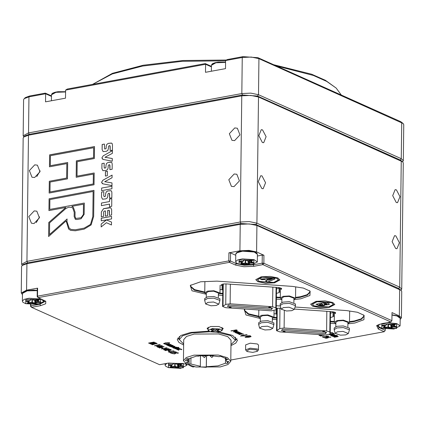 <?xml version="1.0" encoding="UTF-8"?>
<svg xmlns="http://www.w3.org/2000/svg" width="425" height="425" viewBox="0 0 425 425"><rect width="100%" height="100%" fill="white"/><g stroke="black" fill="none" stroke-linecap="round" stroke-linejoin="round"><path stroke-width="0.64" d="M92.576 84.389L112.476 73.334L143.151 65.211L182.984 60.488L226.451 60.042M273.801 64.781L311.637 74.221L325.417 80.309L336.186 88.065L326.756 81.462L313.331 75.443L276.516 65.997M341.286 95.014L336.186 88.065M225.59 60.807L182.208 61.322L142.471 66.061L112.269 73.977L92.608 84.384M401.992 161.346L400.265 160.002L257.492 96.034L242.473 94.998L29.166 134.358L24.475 136.483M225.59 60.568L227.274 59.532L242.941 56.642L257.959 57.683L400.733 121.651L403.187 123.526L258.947 58.645L251.287 57.067L242.255 57.492L225.59 60.568L225.494 68.622L205.498 72.314L205.594 64.26L65.615 90.095L65.514 98.148L45.518 101.835L45.613 93.782L28.953 96.858L24.198 98.642L23.614 99.71L23.173 135.761L28.512 132.908L241.814 93.548L250.846 93.118L258.506 94.701L401.274 158.668L403.309 160.661L402.634 161.803M24.198 98.642L25.362 97.612L29.633 96.007L45.3 93.118L51.468 95.88M65.615 90.095L67.293 89.059L205.275 63.591L211.443 66.353M403.309 160.661L403.75 124.605L403.187 123.526M23.816 136.919L23.173 135.761M51.457 96.401L45.613 93.782L45.3 93.118M211.438 66.879L205.594 64.26L205.275 63.591M262.565 129.875L261.285 129.694L258.846 135.692L262.406 142.529L263.686 142.71L266.124 136.712L262.565 129.875M396.408 189.842L395.133 189.662L392.695 195.659L396.254 202.502L397.534 202.677L399.967 196.685L396.408 189.842M262.002 175.897L260.722 175.716L258.288 181.714L261.848 188.551L263.123 188.732L265.561 182.734L262.002 175.897M395.845 235.864L394.57 235.689L392.132 241.682L395.691 248.524L396.971 248.705L399.41 242.707L395.845 235.864M36.784 176.603L40.152 170.85M36.221 222.626L39.589 216.877M234.743 127.952L229.357 133.694L231.96 140.319L234.589 140.606L239.976 134.863L237.373 128.238L234.743 127.952M34.77 164.852L29.383 170.6L31.987 177.225L34.616 177.512L40.003 171.769L37.4 165.144L34.77 164.852M234.18 173.974L228.793 179.717L231.397 186.341L234.026 186.628L239.413 180.885L236.81 174.261L234.18 173.974M34.207 210.88L28.82 216.623L31.423 223.247L34.053 223.534L39.44 217.791L36.837 211.167L34.207 210.88M101.24 220.83L111.552 218.928L111.584 216.362L101.272 218.264L101.24 220.83M109.538 201.567L101.458 203.06L101.426 205.626L109.507 204.133L109.475 206.699L111.706 206.29L111.802 198.624L109.565 199.038L109.549 201.572L101.469 203.065L101.437 205.626M101.607 190.655L111.918 188.753L111.95 186.182L101.639 188.084L101.607 190.655M105.411 176.077L107.302 175.727L107.355 171.238L105.469 171.588L105.411 176.077M94.047 184.769L94.191 172.964L77.015 176.136L77.196 161.707L94.366 158.541L94.509 146.593L49.603 154.881L49.454 166.828L66.81 163.625L66.635 178.048L49.279 181.252L49.135 193.056L94.047 184.769M107.004 219.985L106.043 220.123L101.203 224.039L101.166 226.955L106.441 222.679L111.478 224.968L111.515 222.036L106.457 219.916L101.214 224.044L101.177 226.945M101.347 211.947L101.288 216.867L103.519 216.452L103.578 211.91L104.279 211.129L105.416 210.917L105.352 216.118L107.578 215.703L107.642 210.508L108.773 210.295L109.422 210.768L109.368 215.374L111.6 214.965L111.663 209.679L110.707 207.703L109.448 207.607L103.53 208.702L101.347 211.947L101.299 216.867M111.026 190.713L107.69 190.968L106.245 191.919L105.628 193.715L105.602 195.829L105.097 196.462L104.359 196.6L103.774 195.803L103.822 191.675L101.591 192.084L101.532 197.131L102.531 199.192L105.745 198.9L107.254 197.986L107.817 196.164L107.838 194.31L108.439 193.386L109.14 193.253L109.629 194.082L109.576 198.193L111.812 197.784L111.871 192.599L111.562 191.144L110.84 190.644L107.679 190.963L106.229 191.914L105.628 193.715L105.613 195.835L105.108 196.467L104.061 196.578M102.834 183.812L111.961 185.608L111.993 182.909L104.704 181.677L112.057 177.762L112.088 175.073L102.877 180.258L101.58 182.272L102.834 183.812M111.377 162.217L108.04 162.467L106.59 163.423L105.974 165.213L105.947 167.328L105.442 167.965L104.704 168.098L104.12 167.307L104.173 163.173L101.942 163.588L101.878 168.629L102.882 170.696L106.096 170.404L107.605 169.49L108.168 167.668L108.189 165.814L108.789 164.884L109.485 164.757L109.974 165.58L109.926 169.697L112.157 169.283L112.221 164.103L111.908 162.648L111.185 162.143L108.03 162.462L106.579 163.418L105.974 165.213L105.958 167.333L105.458 167.965L104.407 168.077M103.132 159.407L112.258 161.208L112.29 158.509L105.002 157.277L112.354 153.356L112.386 150.673L103.174 155.853L101.883 157.866L103.132 159.407M106.207 146.126L106.181 148.24L105.676 148.872L104.64 148.989L104.407 144.086L102.175 144.5L102.112 149.542L103.116 151.608L106.33 151.316L107.838 150.402L108.402 148.58L108.423 146.726L109.023 145.796L109.719 145.669L110.208 146.498L110.16 150.609L112.391 150.195L112.455 145.015L112.142 143.56L111.419 143.055L108.263 143.374L106.813 144.33L106.207 146.126L106.192 148.245L105.687 148.877L104.64 148.989M65.886 207.448L48.779 222.466L48.604 236.486L66.141 220.92L68.606 228.985L70.555 230.329L75.315 230.748L84.177 229.112L91.12 224.947L93.659 216.421L93.978 190.336L49.066 198.767L48.923 210.572L65.875 207.442L48.79 222.472L48.615 236.475M22.243 265.402L21.601 264.244L26.94 261.391L240.247 222.025L249.278 221.6L256.939 223.183L399.707 287.151L401.742 289.143L401.067 290.286M401.742 289.143L403.283 162.961L402.719 161.877L258.48 97.001L250.819 95.418L241.788 95.848L28.48 135.208L23.731 136.993L23.141 138.061L21.601 264.244M400.419 289.829L398.692 288.485L255.924 224.517L240.901 223.476L27.598 262.841L22.902 264.961M23.731 136.993L24.889 135.963L29.166 134.358L242.473 94.998L257.492 96.034L400.265 160.002L402.719 161.877M93.978 190.342L49.077 198.773L48.933 210.566M66.151 220.926L68.616 228.99L70.561 230.334M75.825 218.45L81.085 217.765L83.337 214.492L83.465 204.202L71.798 206.348L73.366 207.283L75.05 212.171L75.002 216.442L75.815 218.445L81.095 217.77L83.337 214.492L83.449 204.197M71.798 206.348L72.197 206.502M49.475 234.579L67.076 218.96L66.948 221.515L69.217 228.188L70.975 229.399L75.342 229.776L84.203 228.14L90.53 224.384L92.825 216.585L93.118 191.468L49.9 199.58L49.794 209.445L84.309 203.065L84.171 214.333L81.074 218.742L77.042 219.486L75.39 219.374L74.162 216.601L74.216 212.335L72.781 208.101L71.777 207.437L68.717 207.198L65.923 208.489L49.619 222.859L49.486 234.584L67.076 218.976M75.384 219.369L74.152 216.601L74.205 212.33L72.771 208.096L71.788 207.442M49.783 209.44L84.309 203.065M93.128 191.473L92.809 216.58L90.52 224.379L84.192 228.14L75.331 229.771L70.98 229.399M111.605 143.124L108.274 143.379L106.824 144.335L106.218 146.131M109.953 145.69L110.171 150.609M104.407 144.096L102.186 144.505L102.122 149.547L103.121 151.608M112.386 150.684L103.19 155.858L101.894 157.872L102.696 159.274M105.012 157.282L112.29 158.509M109.724 164.778L109.937 169.697M104.173 163.179L101.952 163.593L101.888 168.635L102.887 170.696M112.088 175.089L102.887 180.264L101.596 182.272L102.398 183.68M104.715 181.682L111.993 182.915M109.374 193.279L109.586 198.193M103.822 191.68L101.602 192.089L101.543 197.136L102.537 199.197M110.713 207.703L103.541 208.707L101.363 211.953M109.172 210.327L109.379 215.374M105.416 210.917L105.363 216.113M106.441 222.679L111.478 224.968M66.81 163.625L66.645 178.054L49.289 181.257L49.146 193.056M94.509 146.604L49.613 154.886L49.47 166.828M94.191 172.975L77.015 176.136M76.171 177.262L76.373 160.894L93.543 157.728L93.665 147.73L50.437 155.699L50.325 165.702L67.671 162.499M50.315 165.697L67.671 162.493L67.469 178.867L50.113 182.07L50.007 191.935L93.224 183.956L93.341 174.101L76.16 177.268L76.357 160.889L93.532 157.723L93.654 147.725M93.341 174.101L93.224 183.956M49.996 191.93L93.208 183.951M107.355 171.248L105.48 171.594L105.421 176.077M111.95 186.192L101.649 188.089L101.623 190.655M111.802 198.634L109.576 199.043L109.549 201.572M109.517 204.138L109.485 206.699M111.584 216.367L101.283 218.269L101.251 220.83M220.989 285.329L221.377 284.755L223.083 284.027L226.089 283.889L278.412 287.502L281.647 288.692L281.18 289.489L281.196 288.145M206.343 294.275L191.978 290.785L190.315 285.43L200.669 281.78L216.957 281.159L292.49 286.376L303.477 288.102L310.144 291.189L309.926 295.492L300.911 298.796L293.909 299.641M295.534 297.994L300.257 297.346L307.424 295.115L310.043 292.118L309.496 290.663M295.54 297.42L300.263 296.772L307.195 294.663L310.027 291.832M276.261 308.417L280.898 308.13M295.056 307.015L346.476 310.563L357.462 312.29L364.129 315.377L363.912 319.68L354.896 322.984L347.894 323.829M349.52 322.182L354.243 321.534L361.409 319.303L364.028 316.306L363.481 314.851M349.525 321.608L354.248 320.96L361.181 318.851L364.013 316.019M222.158 329.731L223.173 328.605L218.944 326.485L210.694 326.512L207.134 328.413L208.123 329.561M207.246 328.031L208.133 328.791M208.664 331.155L190.628 332.43L180.853 335.474L177.283 339.559L178.898 342.449L183.632 345.068M179.286 339.671L177.762 338.029M172.088 352.692L170.893 352.718L171.833 353.143L171.28 353.244L169.74 352.553L175.153 352.288L175.504 352.001L173.809 351.836L176.04 351.9L176.317 352.144L175.557 352.479L170.893 352.718M168.22 350.848L169.591 351.108L168.22 350.848M169.267 349.138L164.209 349.977L163.524 349.483L165.431 348.978L169.177 348.824L169.267 349.138L164.209 349.977M161.325 347.756L162.69 348.017L161.325 347.756M162.35 346.04L157.292 346.88L156.607 346.386L158.514 345.881L162.265 345.727L162.35 346.04L157.292 346.88M154.796 344.08L152.426 344.797L151.985 344.595L153.877 343.772L150.801 344.064L156.219 343.065L157.17 343.618L154.286 343.974M178.798 350.227L178.054 350.104L178.798 350.227M176.731 349.515L180.386 348.84L180.768 349.01L180.296 349.1L181.305 349.212L176.731 349.515M168.603 345.876L172.258 345.201L173.342 345.727L169.958 346.481L169.575 346.311L172.545 345.594L168.603 345.876M176.688 347.151L174.505 347.342L173.416 347.963L172.715 347.666L174.027 347.177L176.688 347.151M170.611 344.728L166.669 345.01L170.329 344.335L171.248 344.712L168.024 345.615L167.647 345.445L170.643 344.856L170.616 344.579M169.463 342.784L169.713 343.002L169.102 343.113L168.018 342.778L166.026 343.023L164.374 343.575L165.091 343.852L164.496 343.963L163.604 343.538L165.522 342.848L169.463 342.784M250.304 335.75L240.428 335.994L250.304 335.75M242.245 334.103L238.956 334.422L242.617 333.747L242.994 333.917L242.526 334.007L243.536 334.119L242.25 333.912L239.339 334.597M236.948 332.982L240.46 332.786L236.252 333.211L238.489 332.403L235.009 332.653L238.122 331.739L238.521 331.914L236.018 332.568L239.456 332.334L236.948 332.802M234.701 330.831L233.856 330.56L230.95 330.836L236.369 329.837L237.293 330.374L236.337 330.751L233.856 330.56M324.429 336.871L323.234 336.903L324.179 337.328L323.627 337.429L322.081 336.738L327.505 336.473L327.856 336.186L326.156 336.016L328.397 336.085L328.674 336.324L327.909 336.664L323.234 336.903M337.508 336.17L338.257 336.536L334.587 337.216L333.567 336.712L337.508 336.17M334.475 334.81L335.219 335.176L331.553 335.856L330.528 335.352L334.475 334.81M330.246 332.573L332.78 332.637L330.241 332.743M281.876 299.513L276.372 299.131M222.721 295.423L218.365 295.125M335.862 323.701L330.358 323.319M276.707 319.611L272.351 319.313M260.328 318.463L245.963 314.973L244.301 309.618L245.092 309.017M276.293 305.713L280.325 305.995M230.956 345.642L235.758 343.145L237.442 340.292L232.645 335.442L219.683 332.042M230.78 360.017L384.269 331.691L378.245 328.993L376.656 325.624L381.884 323.664L390.883 322.007L262.836 264.632L253.837 266.294L243.902 266.762L235.477 265.025L229.452 262.326L38.144 297.633L45.783 301.33L45.661 303.779L40.529 305.66L31.53 307.317L159.577 364.692L168.576 363.03L186.054 363.943M189.508 365.447L192.961 366.998L194.443 366.722M274.529 282.822L265.487 283.247L257.816 281.663L255.776 279.677L261.125 276.813L270.167 276.388L277.838 277.971L279.873 279.963L274.529 282.822M329.433 307.344L320.392 307.769L312.726 306.191L310.686 304.199L316.035 301.341L325.077 300.911L332.748 302.494L334.783 304.486L329.433 307.344L320.397 307.578L312.726 305.995L310.691 304.103M320.716 334.698L316.96 334.443M330.23 333.896L333.508 333.296L334.443 333.859L332.35 334.544L329.168 334.714M336.584 335.787L332.207 336.148L335.617 335.357L337.275 335.453L336.255 335.644L336.584 335.787M325.348 335.022L322.522 335.272L320.652 336.095L320.211 335.899L322.113 335.07L319.021 335.368L322.108 334.799M329.019 337.105L330.857 337.232L327.712 337.365L328.461 337.647L327.277 338.087L326.012 338.236L324.668 337.832L329.019 337.105M236.024 331.957L233.208 331.787L234.552 331.298L237.198 331.288L236.024 331.957L233.261 331.691M241.512 333.216L240.205 333.896L239.174 333.434L238.17 333.752L239.705 333.976L237.548 333.737L238.962 333.232L241.512 333.216M247.106 334.645L241.273 335.463L247.106 334.645M251.053 336.648L248.954 337.227L245.326 337.322L245.076 337.099L247.18 336.393L250.888 336.297L251.053 336.648L245.124 337.004M168.008 344.457L165.192 344.287L166.536 343.798L169.182 343.788L168.008 344.457L165.245 344.192M174.877 346.338L173.575 347.018L172.539 346.556L171.541 346.869L173.071 347.098L170.914 346.853L172.332 346.354L174.877 346.338M178.176 347.852L173.809 348.208L177.209 347.422L178.484 347.347L178.861 347.517L177.847 347.703L178.176 347.852M178.07 348.962L175.254 348.797L176.598 348.309L179.244 348.293L178.07 348.962L175.307 348.702M181.767 349.679L181.023 349.557L181.767 349.679M155.582 342.778L150.163 343.783L149.749 343.597L152.49 343.092L151.714 342.747L148.564 343.065L153.983 342.067L154.397 342.247L152.251 342.646L153.021 342.991L155.582 342.778M160.321 344.903L154.493 345.722L159.54 344.553L160.321 344.903M163.965 346.54L159.646 348.033L159.226 347.841L160.177 347.581L157.797 347.198L163.965 346.54M167.238 348.001L161.41 348.824L166.287 347.921L165.877 347.735L167.238 348.001M168.752 350.423L167.902 350.152L164.996 350.428L170.414 349.424L171.339 349.966L170.388 350.343L167.902 350.152M174.138 351.092L168.311 351.916L173.188 351.013L172.773 350.827L174.138 351.092M178.107 352.824L178.394 353.106L177.719 353.228L176.306 352.888L174.733 353.892L172.077 353.499L174.277 353.717L175.865 352.713L178.107 352.824M328.706 306.94L314.203 305.936L312.433 304.21L317.077 301.729L331.58 302.728L333.349 304.459L328.706 306.94M318.952 305.506L315.977 304.257L326.326 302.35L327.622 302.929L329.402 304.045L329.109 304.491L326.214 304.938L324.387 304.582L324.838 305.299L323.595 305.803L320.296 305.825L316.285 304.204M273.801 282.418L259.293 281.414L257.529 279.687L262.167 277.206L276.67 278.205L278.439 279.937L273.801 282.418M261.837 279.714L260.249 279.002L273.233 278.274L274.922 279.034L267.251 282.142L265.567 281.387L267.203 280.728L264.52 279.528L261.837 279.714L260.631 278.981M280.362 292.06L279.464 291.996L279.076 292.57L276.441 293.42M279.517 287.629L279.464 291.996M279.496 287.624L279.129 288.161L279.076 292.57M222.79 289.877L220.038 289.499M222.843 285.467L222.094 285.414L222.036 289.823M294.451 309.071L332.398 311.69L335.633 312.88L335.166 313.677L335.182 312.332M334.348 316.248L333.45 316.189L333.062 316.758L330.427 317.608M333.503 311.817L333.45 316.189M333.476 311.812L333.115 312.348L333.062 316.758M276.776 314.064L274.024 313.687M276.829 309.655L276.245 309.612M30.892 304.56L30.547 306.351L30.568 304.534M400.164 319.425L401.386 317.905L401.71 291.444L401.147 290.36L256.907 225.484L249.247 223.901L240.215 224.331L26.913 263.691L22.164 265.476L21.574 266.544L21.25 293.006L22.435 294.557M37.586 288.129L37.49 296.183L37.161 296.666L37.257 288.612L37.586 288.129L26.589 290.158L21.25 293.006M37.161 296.666L38.144 297.633L37.49 296.183L228.799 260.876L228.894 252.822L230.562 252.939L235.737 255.255M257.391 256.031L262.278 255.127L263.946 255.244L256.583 251.945L248.923 250.367L239.897 250.792L228.894 252.822M263.946 255.244L263.851 263.298L391.898 320.668L391.993 312.614L399.357 315.913L399.681 289.452L398.692 288.485L401.147 290.36M22.164 265.476L23.322 264.446L27.598 262.841L240.901 223.476L255.924 224.517L398.692 288.485L399.707 287.151L401.248 160.969L400.265 160.002L401.274 158.668L401.715 122.613L400.733 121.651M221.016 285.292L222.094 285.414M276.494 289.011L279.129 288.161M330.48 313.198L333.115 312.348M230.562 252.939L230.467 260.993L236.491 263.691L244.152 265.269L253.183 264.844L262.177 263.181L262.278 255.127M401.386 317.905L399.357 315.913M377.384 325.114L377.225 325.667L379.259 327.659L385.284 330.358L385.3 328.993M30.547 306.351L31.53 307.317L30.876 305.867L39.876 304.21L45.215 301.357L45.071 300.799M384.954 330.841L384.269 331.691L384.954 330.841M228.799 260.876L229.452 262.326L230.467 260.993L228.799 260.876M391.563 321.151L390.883 322.007L391.563 321.151M263.851 263.298L262.177 263.181L262.836 264.632L263.851 263.298M236.996 338.752L235.434 340.361M222.169 328.961L223.072 328.222M244.407 310.261L248.593 313.831L258.751 316.2M273.96 317.337L276.733 317.528M330.384 321.236L334.284 321.507M273.583 317.884L276.723 318.102M330.374 321.81L334.278 322.081M244.959 309.103L244.38 310.547L248.301 314.288L258.745 316.774M190.421 286.073L194.607 289.643L204.765 292.012M219.975 293.149L222.748 293.34M276.399 297.048L280.298 297.319M219.603 293.696L222.742 293.914M276.393 297.622L280.293 297.893M190.979 284.915L190.395 286.36L194.315 290.1L204.76 292.586M257.534 279.592L262.172 277.015L276.675 278.014L278.433 279.841M279.873 279.868L274.529 282.63L265.487 283.055L257.816 281.472L255.781 279.581M274.699 278.933L267.251 282.142M267.251 281.945L265.79 281.292M264.52 279.528L267.203 280.728M271.341 279.055L266.672 279.39L268.595 280.25L272.361 278.943L270.72 279.119M270.725 278.928L266.672 279.39M271.341 278.864L272.361 278.943M264.52 279.331L261.842 279.522M312.444 304.114L317.082 301.538L331.585 302.536L333.343 304.364M334.778 304.39L329.439 307.153M329.391 304.024L328.052 304.635L324.387 304.582M324.87 305.054L321.953 305.756L318.952 305.315M327.123 303.769L326.103 303.328L324.004 303.923L326.464 304.247L327.123 303.763L326.103 303.328M326.108 303.137L323.669 303.774M323.048 304.799L321.964 304.093L319.186 304.603L320.976 305.177L323.048 304.799M323.048 304.725L321.964 304.093M321.964 303.902L319.186 304.603M319.834 334.64L317.491 334.48M317.879 334.507L319.563 334.618M334.401 333.763L329.529 334.581M329.593 334.555L333.71 333.811L330.135 334.178M333.646 333.71L333.386 333.577M333.391 333.386L330.225 333.97M334.916 335.043L331.553 335.856M334.045 334.932L331.229 335.203L333.041 335.352L334.098 334.948L330.597 335.261M336.281 335.654L336.101 335.877M336.101 335.686L335.771 335.729M335.777 335.538L332.589 336.318M336.972 335.32L336.255 335.644M337.955 336.403L334.587 337.216M334.273 336.775L333.63 336.621M335.468 336.414L334.348 336.828L336.079 336.712L337.137 336.308L335.474 336.223L334.406 336.658M337.083 336.292L335.474 336.223M324.976 334.996L323.027 335.383M323.032 335.192L322.522 335.272M322.522 335.081L320.652 336.095M319.457 335.559L322.113 335.07M323.186 334.873L322.495 335.001L323.197 335.192L324.578 334.969M323.877 337.19L323.627 337.429M323.627 337.237L322.479 336.722M327.856 335.994L326.342 336.239M328.626 336.228L324.434 336.68M330.464 337.057L327.712 337.365M328.403 337.556L326.012 338.236M326.017 338.045L324.716 337.737M326.235 337.567L325.449 337.955L326.852 337.918L327.622 337.54L326.235 337.376L325.465 337.763M327.611 337.535L326.235 337.376M233.856 330.368L231.359 331.022M237.246 330.273L234.706 330.639M235.886 330.57L236.544 330.326L236.247 330.119L234.398 330.459L235.886 330.57M236.247 329.928L234.398 330.459M235.036 331.463L233.872 331.808L234.276 331.941L236.741 331.468L235.036 331.272L233.872 331.808M236.746 331.261L235.036 331.272M237.347 331.373L236.024 331.766M240.114 332.626L238.287 332.812M236.948 332.95L236.252 333.211M238.494 332.265L239.185 332.212M236.024 332.52L235.328 332.796M238.255 331.797L236.018 332.568M238.181 332.478L237.873 332.748M237.873 332.557L237.644 332.812M237.649 332.621L237.219 332.727M241.634 333.29L240.205 333.896M240.21 333.705L239.174 333.434M239.174 333.243L238.255 333.636M239.381 333.832L238.818 333.88M238.446 333.875L237.602 333.636M241.002 333.306L239.61 333.354L240.385 333.62L241.071 333.375L240.89 333.083M240.322 333.072L239.61 333.354M242.691 333.784L242.526 334.007M242.526 333.928L242.25 333.912M246.808 334.512L241.687 335.649M247.69 336.573L245.905 337.211L248.572 337.025L250.304 336.398L247.69 336.382L245.889 337.009M250.325 336.409L247.69 336.382M169.564 342.837L169.102 343.113M169.107 342.922L168.018 342.778M168.018 342.587L164.443 343.474M164.496 343.772L163.636 343.442M167.02 343.963L165.856 344.308L166.265 344.441L168.725 343.968L167.025 343.772L165.856 344.308M168.725 343.953L167.025 343.772M169.331 343.873L168.008 344.266M170.351 344.473L167.052 345.18M168.024 345.615L171.333 344.957M174.999 346.412L173.575 347.018M173.575 346.827L172.539 346.556M172.539 346.364L171.62 346.752M172.752 346.954L172.183 346.997M171.817 346.997L170.972 346.757M174.367 346.428L172.98 346.476L173.628 346.763L174.436 346.492L174.255 346.2M173.687 346.189L172.98 346.476M176.72 347.167L176.317 347.241M176.317 347.177L174.51 347.151L173.528 347.586M173.416 347.772L172.768 347.565M177.873 347.714L177.698 347.937M177.698 347.746L177.368 347.793M177.368 347.602L174.192 348.378M178.564 347.379L177.847 347.703M169.958 346.481L173.262 345.817M172.284 345.339L168.98 346.046M177.082 348.473L175.918 348.819L176.322 348.952L178.787 348.473L177.082 348.282L175.918 348.819M178.792 348.266L177.082 348.282M179.393 348.383L178.07 348.771M180.466 348.877L180.296 349.1M180.296 349.021L180.019 349.196M180.019 349.005L177.108 349.69M181.852 349.472L181.151 349.462M178.883 350.019L178.187 350.009M155.279 342.646L150.163 343.783M151.714 342.747L152.49 343.092M151.72 342.55L148.978 343.251M154.094 342.114L152.251 342.646M154.286 343.783L152.426 344.797M151.226 344.261L153.877 343.772M157.123 343.517L154.796 343.889M156.453 343.586L154.259 343.697L155.81 343.809L156.453 343.586L156.118 343.358M156.124 343.166L154.259 343.697M160.018 344.765L154.897 345.902M157.292 346.688L156.517 346.449M161.261 345.759L157.144 346.572L159.885 346.402L161.766 345.892L161.266 345.567L157.144 346.572M161.638 345.801L161.266 345.567M164.055 346.577L159.646 348.033M159.433 347.246L160.177 347.581M159.433 347.055L158.206 347.384M163.264 346.773L159.991 347.183L160.607 347.459L163.269 346.614M162.308 346.715L159.991 347.183M162.387 347.878L162.127 348.118M162.132 347.926L161.627 347.703M166.935 347.868L161.813 348.999M164.209 349.786L163.428 349.552M168.178 348.856L164.061 349.669L166.802 349.499L168.683 348.989L168.183 348.665L164.061 349.669M168.555 348.898L168.183 348.665M167.907 349.961L165.41 350.614M171.291 349.865L168.752 350.232M169.931 350.158L170.59 349.918L170.292 349.711L168.449 350.051L169.931 350.158M170.298 349.52L168.449 350.051M169.288 350.97L169.028 351.209M169.033 351.018L168.528 350.795M173.836 350.96L168.714 352.091M171.53 353.005L171.28 353.244M171.286 353.053L170.143 352.543M175.504 351.81L173.995 352.059M176.269 352.043L172.088 352.495M178.293 352.931L177.756 353.032M177.724 353.037L176.306 352.697L174.733 353.696L172.162 353.462M210.046 331.787L191.744 332.929L182.623 335.771L179.286 339.58L183.648 344.053M179.286 339.58L179.329 336.425M230.764 361.308L231.025 340.212L227.688 336.611L218.546 333.954L194.198 334.029L186.506 336.425L183.701 339.639L183.441 360.729L186.777 364.337L195.92 366.993L220.267 366.918L227.954 364.522L230.764 361.308L227.428 357.707L218.285 355.045L193.943 355.125L186.251 357.515L183.441 360.729M196.228 356.145L188.753 358.838L186.777 358.604L185.449 360.756L187.553 360.783L188.291 362.366L186.267 362.509L189.104 364.342L190.857 364.018L200.35 366.308L199.623 366.881L206.268 367.338L206.353 366.722L217.977 365.893L225.452 363.2L227.428 363.433L228.746 361.505L226.642 361.457L225.919 359.672L227.943 359.529L220.495 356.192L219.194 356.66L207.857 355.316L196.228 356.145M187.579 358.7L187.553 360.783M225.935 358.105L225.919 359.672M226.647 361.059L226.642 361.457M227.449 361.478L227.428 363.433M225.516 357.892L225.452 363.2M206.486 355.507L206.353 366.722M206.417 355.449L206.268 367.338M200.483 355.566L200.35 366.308M190.931 357.627L190.857 364.018M189.178 358.535L189.104 364.342M188.333 358.79L188.291 362.366M230.972 344.632L235.434 340.271L230.552 335.559L217.504 332.387M235.471 337.11L235.434 340.271M247.334 351.603L246.638 351.172L249.549 349.233L256.647 349.871L257.332 351.305L252.769 352.373L247.334 351.603M246.638 351.172L245.581 349.892L250.139 348.155L257.322 348.983L258.416 350.046L257.332 351.305M245.581 349.892L245.645 344.903L250.197 343.166L257.385 343.995L258.48 345.063L258.416 350.046M210.173 331.824L208.112 330.342L212.452 328.498L220.086 329.03L222.148 330.512L217.807 332.355L210.173 331.824M208.112 330.342L208.324 327.202M222.009 327.367L222.148 330.512M215.13 329.928L212.574 329.157L210.874 329.635L213.43 330.411L210.88 331.128L212.585 331.643L215.135 330.926L217.69 331.697L219.39 331.218L216.835 330.443L219.38 329.726L217.68 329.21L215.13 329.928M216.846 329.444L216.835 330.443M217.701 330.708L217.69 331.697M216.065 329.667L216.84 329.901M215.146 329.922L215.135 330.926M213.435 329.874L214.216 329.651M212.596 330.645L212.585 331.643M213.44 329.418L213.43 330.411M324.711 331.569L322.724 331.489L324.711 331.569M335.862 323.611L334.273 322.224L337.067 320.54L343.373 320.147L349.515 322.41L347.894 323.76M260.328 318.394L258.74 317.002L261.534 315.318L267.84 314.93L273.982 317.193L272.361 318.538M335.824 326.628L335.877 322.246L338.087 320.912L343.065 320.604L347.91 322.389L347.857 326.777M260.291 321.412L260.344 317.023L262.549 315.695L267.527 315.387L272.377 317.172L272.324 321.555M335.166 333.375L334.209 329.805L334.204 327.978L336.998 326.294L343.304 325.901L349.446 328.164L349.398 329.991L348.357 333.535L345.737 334.884L340.473 335.176L335.166 333.375L337.365 331.797L343.049 331.41L348.357 333.535M334.183 329.625L336.977 327.941L343.283 327.547L349.424 329.811M259.627 328.153L258.671 324.588L258.671 322.756L261.465 321.072L267.771 320.684L273.913 322.942L273.859 324.774L272.818 328.312L270.204 329.667L264.94 329.959L259.627 328.153L261.827 326.581L267.511 326.193L272.818 328.312M258.65 324.402L261.444 322.718L267.75 322.331L273.891 324.588M324.487 331.319L322.968 331.298M330.23 333.933L325.438 335.027L279.804 331.872L276.569 330.682L279.735 328.573L284.112 327.988L326.586 330.921L329.805 332.031L330.23 333.933L330.501 311.562L330.22 333.853M282.423 329.248L281.488 330.613L325.55 333.662L326.485 332.292L282.423 329.248M283.119 331.543L284.437 331.118L285.085 331.681L283.119 331.543M325.55 333.662L325.566 332.228M284.607 331.261L284.097 331.229M276.245 309.496L276.829 309.533M270.725 307.381L268.738 307.302L270.725 307.381M281.876 299.423L280.293 298.037L283.082 296.353L289.393 295.959L295.529 298.223L293.909 299.572M206.343 294.206L204.754 292.814L207.549 291.13L213.855 290.743L219.996 293.006L218.376 294.35M281.839 302.441L281.892 298.058L284.102 296.724L289.08 296.416L293.925 298.201L293.872 302.589M206.306 297.224L206.359 292.836L208.563 291.507L213.547 291.199L218.392 292.984L218.338 297.367M281.18 309.188L280.224 305.618L280.218 303.79L283.013 302.106L289.319 301.713L295.46 303.976L295.412 305.803L294.371 309.347L291.752 310.696L286.493 310.988L281.18 309.188L283.379 307.61L289.064 307.222L294.371 309.347M280.197 305.437L282.992 303.753L289.303 303.36L295.439 305.623M205.642 303.965L204.691 300.401L204.685 298.568L207.48 296.884L213.786 296.496L219.927 298.754L219.879 300.587L218.833 304.125L216.219 305.479L210.954 305.772L205.642 303.965L207.846 302.393L213.525 302.005L218.833 304.125M204.664 300.215L207.458 298.531L213.764 298.143L219.906 300.401M270.502 307.132L268.983 307.11M276.245 309.745L271.453 310.84L225.818 307.684L222.588 306.494L225.749 304.385L230.127 303.801L272.6 306.733L275.82 307.843L276.245 309.745L276.516 287.369L276.234 309.666M228.438 305.06L227.502 306.425L271.564 309.474L272.499 308.104L228.438 305.06M229.133 307.355L230.451 306.93L231.099 307.493L229.133 307.355M271.564 309.474L271.58 308.04M230.621 307.073L230.111 307.041M221.058 285.223L222.843 285.345M242.941 56.642L242.255 57.492L241.814 93.548L242.473 94.998L241.788 95.848L240.247 222.025L240.901 223.476L240.215 224.331L239.897 250.792M257.959 57.683L258.947 58.645L258.506 94.701L257.492 96.034L258.48 97.001L256.939 223.183L255.924 224.517L256.907 225.484L256.583 251.945M29.633 96.007L28.953 96.858L28.512 132.908L29.166 134.358L28.48 135.208L26.94 261.391L27.598 262.841L26.913 263.691L26.589 290.158M281.568 288.915L281.573 288.469M335.553 313.103L335.559 312.657M276.069 310.08L276.022 314.011M253.183 264.669L253.837 266.294M236.497 263.139L235.477 265.025M379.265 327.107L378.245 328.993M39.876 304.034L40.529 305.66M202.523 355.412L202.512 356.012L203.224 355.635L205.721 356.054L205.732 355.3M212.532 355.587L213.254 355.991L213.254 355.661M210.051 355.401L210.046 355.948L211.528 355.502M241.06 263.373L245.607 263.027L248.779 263.941L249.289 262.793L249.31 260.801M249.172 264.339L247.807 264.462L245.321 263.489L240.784 263.835L240.608 263.58L242.123 262.523L238.893 261.763L239.349 261.37L243.286 261.258L243.796 260.116L245.23 260.02L247.648 260.966L251.313 260.562L252.36 260.876L250.846 261.933L253.996 262.671L253.613 263.091L249.682 263.197L249.172 264.339L248.779 263.941L248.816 260.854M241.512 263.059L241.655 263.898M239.211 261.396L238.967 261.784M247.738 264.44L248.062 263.989L248.099 260.934M245.677 260.238L245.645 263.038L245.321 263.489L245.209 260.058M239.525 261.38L242.409 262.06L242.123 262.523L242.377 261.301M242.51 261.301L242.5 262.098M239.121 264.308L239.1 259.994L253.847 260.153L253.868 264.462L239.121 264.308M257.316 261.975L251.18 265.025L239.009 264.308L236.173 262.847L235.657 261.715L237.501 259.978L242.356 258.873L254.134 259.691L257.316 261.975L257.412 254.304L254.23 252.02L242.452 251.202L237.591 252.307L235.753 254.044L236.295 252.917L237.123 252.317L239.44 251.457L246.755 250.729L250.692 251.016L256.105 252.567L256.897 253.167L257.412 254.304M236.497 252.907L243.849 250.819L253.948 251.712M250.49 260.674L250.479 261.502L251.812 260.573M249.656 260.764L249.634 262.698L253.523 262.592M250.49 261.598L250.649 261.853M249.289 262.793L249.634 262.698L249.682 263.197L249.289 262.793M245.007 259.957L247.393 260.865M244.131 259.957L245.23 260.02M244.168 259.893L243.796 260.116M251.313 260.562L247.738 260.955M243.69 260.897L244.125 259.988M252.083 260.594L251.403 260.552M252.36 260.876L251.993 260.445M239.381 261.37L243.302 261.279M250.458 260.674L250.755 261.938L253.837 262.634M253.613 263.091L253.566 262.602M242.537 261.301L242.356 262.469L240.608 263.58M225.574 62.172L217.308 62.294L212.197 64.148M225.569 62.432L215.911 62.783L211.459 65.28L211.995 64.159L212.829 63.559L215.14 62.698L218.222 62.156L225.574 62.151M383.833 327.34L388.381 326.995L391.547 327.909L392.057 326.761L392.084 324.769M391.94 328.312L390.58 328.429L388.089 327.457L383.552 327.803L383.377 327.547L384.891 326.49L381.661 325.731L382.123 325.337L386.054 325.226L386.569 324.084L387.998 323.988L390.416 324.934L394.081 324.53L395.133 324.843L393.614 325.901L396.769 326.644L396.387 327.059L392.45 327.165L391.94 328.312L391.547 327.909L391.584 324.822M384.28 327.027L384.428 327.866M381.979 325.364L381.74 325.752M390.511 328.408L390.83 327.957L390.867 324.902M388.445 324.206L388.413 327.006L388.089 327.457L387.977 324.025M382.298 325.348L385.183 326.028L384.891 326.49L385.151 325.268M385.278 325.268L385.268 326.065M381.889 328.275L381.873 323.962L396.615 324.121L396.637 328.435L381.889 328.275M387.217 322.681L396.908 323.659L400.084 325.943L393.954 328.993L381.777 328.275L378.941 326.814L378.532 326.203L378.431 325.683L379.886 324.121M391.962 315.1L396.998 315.987L400.18 318.277L399.665 317.135L398.878 316.535L396.833 315.679L391.967 314.819M391.967 314.835L396.722 315.685M393.258 324.642L393.247 325.47L394.581 324.541M392.429 324.732L392.402 326.666L396.291 326.559M393.258 325.566L393.422 325.821M392.057 326.761L392.402 326.666L392.45 327.165L392.057 326.761M387.781 323.924L390.166 324.833M386.899 323.924L387.998 323.988M386.936 323.861L386.569 324.084M394.081 324.53L390.511 324.923M386.458 324.865L386.899 323.956M394.857 324.562L394.172 324.519M386.086 325.226L382.123 325.337M395.133 324.843L394.767 324.413M382.149 325.337L381.767 325.375M393.231 324.642L393.529 325.911L396.605 326.602M396.387 327.059L396.339 326.57M385.31 325.268L385.124 326.437L383.377 327.547M170.526 366.701L175.073 366.361L178.245 367.269L178.755 366.127L178.776 364.135M178.638 367.673L177.273 367.795L174.787 366.823L170.244 367.168L170.069 366.913L171.588 365.856L168.353 365.096L168.815 364.703L172.752 364.592L173.262 363.449L174.691 363.348L177.113 364.299L180.774 363.89L181.826 364.209L180.312 365.266L183.462 366.005L183.079 366.419L179.148 366.531L178.638 367.673L178.245 367.269L178.282 364.188M170.977 366.392L171.121 367.227M168.677 364.73L168.433 365.118M177.204 367.774L177.528 367.322L177.565 364.267M175.143 363.572L175.111 366.371L174.787 366.823L174.67 363.386M168.991 364.714L171.875 365.394L171.588 365.856L171.843 364.634M171.976 364.634L171.966 365.431M168.587 367.636L168.566 363.327L183.313 363.487L183.329 367.795L168.587 367.636M185.364 363.715L186.782 365.309L180.646 368.358L168.475 367.636L165.638 366.18L165.224 365.569L165.123 365.043L166.898 363.338M179.956 364.002L179.945 364.836L181.278 363.906M179.122 364.098L179.1 366.031L182.984 365.92M179.956 364.932L180.115 365.181M178.755 366.127L179.1 366.031L179.148 366.531L178.755 366.127M174.473 363.29L176.858 364.198M173.597 363.29L174.691 363.348M173.634 363.226L173.262 363.449M180.774 363.89L177.204 364.289M173.156 364.23L173.591 363.322M181.549 363.928L180.869 363.885M172.778 364.592L168.815 364.703M181.826 364.209L181.459 363.779M168.847 364.698L168.459 364.735M183.079 366.419L183.032 365.93M172.003 364.629L171.822 365.803L170.069 366.913M27.758 302.733L32.305 302.393L35.472 303.301L35.982 302.159L36.008 300.167M35.865 303.705L34.505 303.827L32.013 302.855L27.476 303.2L27.301 302.945L28.815 301.888L25.585 301.128L26.047 300.735L29.978 300.624L30.494 299.482L31.923 299.381L34.34 300.332L38.006 299.922L39.057 300.241L37.538 301.298L40.694 302.037L40.311 302.451L36.375 302.563L35.865 303.705L35.472 303.301L35.509 300.22M28.204 302.419L28.353 303.259M25.904 300.762L25.665 301.15M34.436 303.801L34.754 303.349L34.792 300.3M32.374 299.604L32.337 302.403L32.013 302.855L31.902 299.418M26.223 300.746L29.107 301.426L28.815 301.888L29.075 300.666M29.203 300.666L29.192 301.463M25.813 303.668L25.797 299.359L40.54 299.513L40.561 303.827L25.813 303.668M44.014 301.341L37.878 304.39L25.702 303.668L22.87 302.212L22.355 301.075L24.193 299.343L29.049 298.238L40.832 299.051L44.014 301.341L44.025 300.268M22.355 301.075L22.451 293.404L27.195 290.849L37.23 290.636M23.189 292.272L28.618 290.376L37.235 290.376M37.182 300.034L37.172 300.863L38.505 299.938M36.353 300.13L36.327 302.058L40.216 301.952M37.182 300.964L37.347 301.213M35.982 302.159L36.327 302.058L36.375 302.563L35.982 302.159M31.705 299.322L34.09 300.231M30.823 299.322L31.923 299.381M30.86 299.258L30.494 299.482M38.006 299.922L34.436 300.321M30.382 300.263L30.823 299.354M38.781 299.96L38.096 299.917M30.01 300.624L26.079 300.73M39.057 300.241L38.691 299.811M40.311 302.451L40.263 301.962M29.235 300.661L29.054 301.835L27.301 302.945M65.593 91.694L57.333 91.816L52.222 93.67M65.588 91.954L55.93 92.305L51.478 94.802L52.02 93.681L52.849 93.08L55.16 92.22L58.241 91.678L65.593 91.678M276.983 330.172L277.254 308.183M326.586 330.921L326.825 311.307M284.325 310.717L284.112 327.988M279.735 328.573L279.985 308.072M329.805 332.031L330.055 311.53M222.998 305.984L223.268 283.996M272.6 306.733L272.839 287.119M230.366 284.182L230.127 303.801M225.749 304.385L225.999 283.879M275.82 307.843L276.075 287.342M202.512 356.012L204.409 357.611L205.721 356.054M210.046 355.948L211.937 357.547L213.254 355.991M197.142 355.991L198.326 356.235L199.261 355.693M206.268 355.3L207.777 355.831L208.67 355.337M235.657 261.715L235.753 254.044M238.993 261.407L239.365 261.386M211.459 65.28L211.384 71.225M378.431 325.683L378.441 324.604M400.084 325.943L400.18 318.277M165.123 365.043L165.144 363.662M186.782 365.309L186.793 364.342M179.924 364.007L180.221 365.272L183.451 366.01M22.451 293.404L22.987 292.283L23.821 291.683L26.132 290.822L33.447 290.089L37.235 290.36M37.156 300.039L37.453 301.304L40.678 302.042M25.691 300.767L26.063 300.751M51.478 94.802L51.404 100.752M334.401 312.019L334.273 322.224M258.825 309.968L258.74 317.002M276.569 330.682L276.845 308.263M349.653 311.142L349.515 322.41M274.061 310.76L273.982 317.193M280.415 287.831L280.293 298.037M204.893 281.552L204.754 292.814M222.588 306.494L222.859 284.075M295.667 286.955L295.529 298.223M220.092 285.265L219.996 293.006"/></g></svg>
